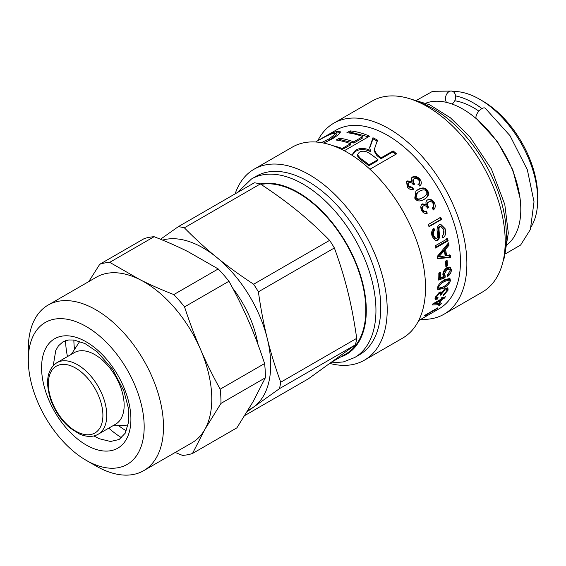 <?xml version="1.0" encoding="UTF-8"?>
<svg xmlns="http://www.w3.org/2000/svg" width="566" height="566" viewBox="0 0 566 566"><rect width="100%" height="100%" fill="white"/><g stroke="black" fill="none" stroke-linecap="round" stroke-linejoin="round"><path stroke-width="0.85" d="M507.504 244.427A81.943 47.311 -120 0 0 520.798 209.455A81.943 47.311 -120 0 0 487.531 129.713A81.943 47.311 -120 0 0 425.929 103.132M478.886 111.141A76.134 43.957 -120 0 0 454.767 100.776M481.942 108.573A81.943 47.311 -120 0 0 455.552 95.902M531.446 226.322A81.943 47.311 -120 0 0 537.7 199.699A81.943 47.311 -120 0 0 479.763 99.34A81.943 47.311 -120 0 0 452.942 91.459M479.763 99.34L482.657 101.017A77.846 44.94 -120 0 1 537.7 196.352L537.7 199.699M420.892 319.295A110.278 63.668 -120 0 0 444.034 314.215L482.359 292.084A110.278 63.668 -120 0 0 497.719 198.793A110.278 63.668 -120 0 0 419.597 102.566A110.278 63.668 -120 0 0 372.081 101.073L333.756 123.204A110.278 63.668 -120 0 0 317.781 140.708M444.034 314.215A110.278 63.668 -120 0 0 459.394 220.924A110.278 63.668 -120 0 0 381.272 124.697A110.278 63.668 -120 0 0 333.756 123.204M418.663 320.582L439.089 308.788A103.111 59.529 -120 0 0 453.451 221.561A103.111 59.529 -120 0 0 380.409 131.595A103.111 59.529 -120 0 0 335.985 130.194L315.552 141.988M423.651 199.642L424.118 199.388C419.802 201.8 416.675 201.383 414.751 198.128L416.031 190.94L418.069 189.539C422.434 187.098 425.604 187.488 427.592 190.714C429.573 194.011 428.42 196.904 424.118 199.388L423.884 199.515M427.677 199.84C430.33 198.73 432.573 199.734 434.412 202.854C435.77 205.847 435.417 208.21 433.365 209.951L432.212 208.118C433.683 206.767 433.995 205.26 433.139 203.59C431.978 201.687 430.542 201.114 428.83 201.871C427.394 202.847 427.118 204.347 428.016 206.357L428.872 207.637L427.401 208.189C426.651 206.18 425.349 205.408 423.488 205.868C422.307 206.788 422.102 208.019 422.873 209.576C423.715 211.168 424.946 211.684 426.566 211.111L427.238 213.233C424.755 213.835 422.88 212.873 421.62 210.354C420.312 207.418 420.595 205.26 422.469 203.894L426.184 204.559C425.604 202.338 426.099 200.767 427.677 199.84L427.875 199.734M428.589 201.984L428.115 202.204C426.672 203.18 426.396 204.659 427.28 206.654L428.129 207.913L427.401 208.182M423.219 205.989L422.767 206.194C421.585 207.106 421.373 208.33 422.13 209.866C422.965 211.436 424.189 211.939 425.809 211.366L426.467 213.46M425.809 211.366L426.566 211.111M428.179 224.553L440.73 217.302A103.111 59.529 60 0 1 441.579 219.459L429.028 226.711A103.111 59.529 -120 0 0 428.179 224.553M433.973 228.423L434.83 230.404C433.294 231.494 432.919 233.263 433.712 235.718L435.841 238.59L436.704 238.378C437.73 238.045 438.013 236.369 437.546 233.348C436.556 229.272 437.129 226.407 439.244 224.752L440.709 224.313L445.053 228.593C446.256 233.185 445.513 236.298 442.803 237.932L442.117 235.994C443.992 234.444 444.48 232.301 443.581 229.548L440.935 226.513L440.107 226.754C437.157 226.86 441.756 239.418 437.377 240.331L435.643 240.727L432.247 236.666C431.073 232.874 431.646 230.129 433.973 228.423M435.07 245.899L447.621 238.654A103.111 59.529 60 0 1 448.123 240.791L435.572 248.035A103.111 59.529 -120 0 0 435.07 245.899M443.178 288.299L437.921 289.792L437.56 287.853C437.971 284.974 440.313 282.293 444.565 279.795L449.92 278.401L450.395 280.439C449.892 283.233 447.487 285.858 443.178 288.299L442.237 287.507L437.575 289.247M440.85 291.808L441.607 292.445L445.308 288.384L447.897 288.03L448.074 290.153L443.235 295.806L443.546 294.561L446.8 290.889L446.716 289.7L444.918 289.962L441.791 293.697L441.614 294.61L440.32 295.219L440.376 293.584L439.053 293.796L436.499 296.86L436.513 297.85L438.056 297.61L437.256 299.152L435.24 299.372L435.212 297.631L439.499 292.268L441.572 292.459L441.31 291.985M352.54 155.6L352.3 154.447L355.519 150.223C359.721 147.747 364.681 147.825 370.397 150.471L369.662 147.429L372.952 137.743A103.111 59.529 60 0 1 377.444 140.12L374.19 149.849L377.083 154.596A103.111 59.529 60 0 1 381.173 157.794L393.108 150.903A103.111 59.529 60 0 1 396.596 153.86L369.938 169.248M333.084 145.745A103.111 59.529 60 0 1 342.154 148.49L350.439 143.707A103.111 59.529 -120 0 0 336.062 140.043L339.275 138.189A103.111 59.529 60 0 1 353.651 141.854L362.792 136.576A103.111 59.529 -120 0 0 346.887 132.748L350.099 130.888A103.111 59.529 60 0 1 369.556 136.165L344.312 150.74M321.417 142.653L329.462 138.691L335.85 133.434L333.268 133.357C329.886 134.34 325.528 136.385 320.186 139.498L318.509 140.283C325.719 135.932 331.57 133.052 336.077 131.652L340.371 131.793L338.489 134.658L332.78 138.613L323.533 143.049M425.618 315.892L424.663 315.665A103.111 59.529 -120 0 0 425.243 315.064L437.865 307.777A103.111 59.529 60 0 1 436.966 308.696L427.139 314.363L427.111 315.029L425.618 315.892L425.321 315.014M426.941 314.08L427.111 315.029L426.608 314.279M439.619 304.508L441.374 303.489A103.111 59.529 60 0 1 440.475 304.713L438.721 305.725A103.111 59.529 -120 0 0 439.619 304.508M441.558 297.815L442.98 296.994A103.111 59.529 60 0 1 442.336 298.416L445.329 296.69A103.111 59.529 60 0 1 444.699 297.964L441.706 299.69A103.111 59.529 60 0 1 439.273 303.907L437.851 304.727L432.261 304.989A103.111 59.529 -120 0 0 432.771 303.935L440.907 299.237A103.111 59.529 -120 0 0 441.558 297.815M440.221 277.849L443.532 276.668L442.867 274.446C443.029 271.687 444.395 269.409 446.949 267.612L450.295 267.23L451.399 269.94C451.265 272.508 450.012 274.687 447.621 276.47L447.628 274.758L450.126 270.675L449.496 269.119L447.112 269.444L444.218 274.128L445.293 275.996L445.01 277.701L438.65 280.078A103.111 59.529 -120 0 0 438.834 272.996L440.327 272.133A103.111 59.529 60 0 1 440.221 277.849L439.251 277.227L439.365 272.692M443.836 275.175L445.293 275.996M445.527 261.117L447.076 260.226A103.111 59.529 60 0 1 447.409 265.85L445.859 266.742A103.111 59.529 -120 0 0 445.527 261.117M437.214 256.497L448.569 242.814A103.111 59.529 60 0 1 449.05 245.177L445.569 249.245A103.111 59.529 60 0 1 446.56 255.747L450.578 255.245A103.111 59.529 60 0 1 450.791 257.381L437.546 258.726A103.111 59.529 -120 0 0 437.214 256.497M418.288 184.396C419.703 183.08 419.866 181.665 418.769 180.158C417.326 178.46 415.734 178 414.001 178.778L413.322 179.344L413.626 182.945L414.68 184.091L413.173 184.665C412.154 182.839 410.683 182.188 408.765 182.698L408.199 183.158L408.503 186.143L412.614 187.41L413.576 189.362C410.994 190.013 408.885 189.2 407.258 186.914L406.629 181.658L407.47 180.943L411.482 181.368L411.623 177.795L412.572 176.974C415.26 175.821 417.75 176.634 420.043 179.422C421.819 182.139 421.72 184.353 419.739 186.065L418.401 184.283L417.842 184.834M420.007 185.832L419.491 180.023L420.043 179.422M406.395 182.004L406.961 181.594L410.916 182.019L411.482 181.368M410.916 182.019L411.447 181.389M408.199 183.158L407.669 183.794L407.952 186.738L412.041 187.976L412.982 189.9M413.322 179.344L412.791 179.988L413.074 183.547L414.121 184.672M411.39 178.149L412.069 177.639C414.751 176.479 417.227 177.271 419.491 180.023M412.041 187.976L412.614 187.41M449.623 254.841L449.828 256.95L437.483 258.28M447.869 243.677L448.109 244.908L444.628 248.955L445.605 255.365L446.56 255.747M444.367 250.639L443.419 250.335L437.751 256.532A101.746 58.744 60 0 1 437.759 256.589L438.707 256.929L445.166 255.931A103.111 59.529 -120 0 0 444.367 250.639L438.7 256.872A103.111 59.529 60 0 1 438.707 256.929M437.751 256.532L438.7 256.872M449.828 256.95L450.791 257.381M444.628 248.955L445.569 249.245M448.109 244.908L449.05 245.177M446.192 260.735L446.44 265.334L445.817 265.695M446.44 265.334L447.409 265.85M449.496 269.119L448.541 268.553L446.15 268.885L443.249 273.527L444.331 275.359L444.048 277.05L438.707 279.059M449.772 267.01L450.437 269.338L450.005 271.531M449.178 273.229L447.635 275.055M444.048 277.05L445.01 277.701M436.81 303.723L432.749 303.984M440.405 299.527L440.023 300.228M441.989 298.049L441.268 298.473M439.74 299.916L440.284 300.511L434.617 303.786A103.111 59.529 60 0 1 434.603 303.815L438.565 303.595A103.111 59.529 -120 0 0 440.284 300.511M434.072 303.185L434.617 303.786L434.044 303.199M437.009 303.709L437.851 304.727M438.756 303.277L439.273 303.907M441.041 298.961L441.706 299.69M444.161 297.362L444.699 297.964M441.699 297.737L442.336 298.416M440.093 304.232L440.475 304.713M326.2 141.939L329.921 139.936L336.353 134.666L335.85 133.434M335.581 133.187L340.272 132.571M348.996 132.982L350.474 132.133L350.099 130.888M338.072 140.333L339.628 139.434L353.814 143.049L362.962 137.771L362.792 136.576M342.027 149.573L350.602 144.903L350.439 143.707M350.474 132.133L368.438 136.816M353.814 143.049L353.651 141.854M339.628 139.434L339.275 138.189M342.324 149.686L342.154 148.49M369.676 148.009L373.022 138.896L372.952 137.743M352.363 155.027L355.561 151.363C359.764 148.886 364.688 148.943 370.334 151.547L370.468 150.429M374.19 149.849L374.105 150.988L376.942 155.622L380.975 158.777L392.91 151.886L395.804 154.313M373.022 138.896L377.451 141.238M357.493 155.296L357.408 155.876L360.492 159.555A101.746 58.744 60 0 1 368.841 165.781L377.763 160.631L377.954 159.654A103.111 59.529 -120 0 0 370.362 153.931C366.117 150.973 362.403 150.429 359.226 152.282L357.436 154.751L360.577 158.487A103.111 59.529 60 0 1 369.032 164.805L377.954 159.654M368.841 165.781L369.032 164.805M370.334 151.547L370.397 150.471M392.91 151.886L393.108 150.903M380.975 158.777L381.173 157.794M436.542 297.879L435.006 298.65M435.516 296.853L436.513 297.85M440.376 293.584L438.954 292.615M441.169 292.098L440.511 293.818M446.716 289.7L445.796 288.865L444.65 288.809M447.31 287.769L446.885 289.976M436.351 298.24L437.256 299.152M440.695 293.726L441.614 294.61M449.34 278.161L449.156 280.8M443.673 286.629L442.237 287.507M437.843 286.7L439.046 288.2L443.518 286.721C447.076 284.677 448.944 282.83 449.121 281.175L448.859 280.064L444.367 281.493C440.815 283.559 438.968 285.441 438.827 287.139L439.046 288.2M448.859 280.064L447.911 279.349L443.411 280.793L440.73 282.533M446.708 238.47L447.204 240.578L435.424 247.377M447.204 240.578L448.123 240.791M433.117 228.445L433.966 230.397L434.83 230.404M440.935 226.513L439.244 226.754C436.301 226.874 440.85 239.262 436.478 240.196L435.183 240.614M440.291 224.355L444.168 228.544L442.577 237.288M433.966 230.397C432.424 231.487 432.049 233.242 432.827 235.661L434.943 238.484L435.841 238.59M439.902 217.408L440.744 219.53L428.894 226.372M440.744 219.53L441.579 219.459M421.762 204.248L425.427 204.899L426.148 204.581M426.976 200.201C429.622 199.083 431.858 200.067 433.676 203.144L433.181 209.646M428.129 207.913L428.872 207.637M415.727 191.209L417.46 190.056C421.819 187.615 424.981 187.983 426.941 191.159C428.901 194.421 427.726 197.286 423.432 199.77M422.335 197.874L423.007 197.463C426.559 195.404 427.663 193.402 426.318 191.45C425.179 189.391 422.837 189.377 419.286 191.407L417.425 192.638L416.038 197.421C417.17 199.473 419.491 199.487 423.007 197.463L422.335 197.874C418.812 199.897 416.498 199.897 415.394 197.867L416.038 197.421M417.425 192.638L416.781 193.14L415.394 197.867M330.028 363.492A110.278 63.668 -120 0 0 364.363 360.209L402.688 338.086A110.278 63.668 -120 0 0 418.048 244.795A110.278 63.668 -120 0 0 339.925 148.568A110.278 63.668 -120 0 0 292.41 147.075L254.084 169.199A110.278 63.668 -120 0 0 235.131 193.862M364.363 360.209A110.278 63.668 -120 0 0 379.722 266.919A110.278 63.668 -120 0 0 301.6 170.691A110.278 63.668 -120 0 0 254.084 169.199M330.82 362.926L343.336 361.936L354.592 357.57L359.424 354.783A103.111 59.529 -120 0 0 373.779 267.562A103.111 59.529 -120 0 0 300.737 177.59A103.111 59.529 -120 0 0 256.313 176.196L251.481 178.983L237.479 192.504M332.935 361.405L346.01 353.856A95.597 55.192 -120 0 0 362.353 283.453A95.597 55.192 -120 0 0 291.603 189.568A95.597 55.192 -120 0 0 261.039 184.41M329.624 240.359L253.646 284.224C239.821 275.147 227.497 266.197 216.679 257.36C205.826 248.545 195.051 238.696 184.36 227.808L260.339 183.943C274.163 193.02 286.488 201.977 297.313 210.807C308.159 219.622 318.934 229.478 329.624 240.359A107.887 62.288 60 0 1 334.372 247.965C339.89 263.056 344.383 277.665 347.864 291.815C351.373 305.944 354.316 321.453 356.7 338.348A107.887 62.288 60 0 1 355.427 344.793L308.47 378.76L244.809 415.515M247.158 411.708L279.448 388.658L355.427 344.793M260.339 183.943A107.887 62.288 60 0 0 254.318 182.783L178.34 226.648L160.496 239.255M253.646 284.224A107.887 62.288 60 0 1 258.393 291.83L334.372 247.965M356.7 338.348L280.722 382.213A107.887 62.288 60 0 1 279.448 388.658M162.576 240.104A95.597 55.192 60 0 1 216.679 257.36A95.597 55.192 60 0 1 267.23 338.369C263.721 324.24 260.777 308.725 258.393 291.83M280.722 382.213C275.203 367.129 270.711 352.512 267.23 338.369A95.597 55.192 60 0 1 253.646 406.989A95.597 55.192 60 0 1 248.057 410.223M154.115 236.708C166.659 241.604 177.986 246.606 188.11 251.707L218.221 268.942L173.819 294.575C161.282 289.679 149.948 284.684 139.823 279.583L109.712 262.348L154.115 236.708A105.842 61.107 60 0 0 144.16 238.626L99.758 264.265A105.842 61.107 60 0 1 109.712 262.348M228.947 281.26C236.496 294.928 243.083 308.272 248.707 321.283C254.353 334.28 259.645 348.373 264.584 363.549L220.181 389.182C212.632 375.513 206.045 362.169 200.421 349.158C194.782 336.154 189.49 322.068 184.544 306.892L228.947 281.26A105.842 61.107 60 0 0 218.221 268.942M253.066 401.69L236.892 427.839L192.49 453.479L204.779 429.566L220.952 403.417L265.355 377.784L253.066 401.69M175.212 452.467L182.535 455.397A105.842 61.107 60 0 0 192.49 453.479M264.584 363.549A105.842 61.107 60 0 1 265.355 377.784M99.758 264.265L88.756 281.606M48.096 305.074L96.383 277.199A95.597 55.192 60 0 1 139.823 279.583A95.597 55.192 60 0 1 200.421 349.158A95.597 55.192 60 0 1 204.779 429.566A95.597 55.192 60 0 1 191.98 442.782L143.7 470.657A95.597 55.192 -120 0 0 143.7 360.273A95.597 55.192 -120 0 0 48.096 305.074A95.597 55.192 -120 0 0 35.297 318.29A95.597 55.192 -120 0 0 28.3 348.84L28.3 359.99A81.943 47.311 60 0 1 34.3 333.806A81.943 47.311 60 0 1 103.698 339.727A81.943 47.311 60 0 1 143.502 436.704A81.943 47.311 60 0 1 86.237 460.349A81.943 47.311 60 0 1 28.3 359.99M173.819 294.575A105.842 61.107 60 0 1 184.544 306.892M220.181 389.182A105.842 61.107 60 0 1 220.952 403.417M86.237 460.349L95.895 465.924A95.597 55.192 -120 0 0 143.7 470.657M121.577 437.766A82.622 47.707 60 0 1 108.778 428.129M67.467 356.58A82.622 47.707 60 0 1 65.529 340.682M126.338 430.889A75.115 43.37 60 0 1 118.513 425.59M74.535 349.42A75.115 43.37 60 0 1 73.863 339.996M122.652 393.78A41.311 23.85 60 0 1 115.591 424.203L98.208 434.235A41.311 23.85 -120 0 0 105.269 403.813A41.311 23.85 -120 0 0 56.897 362.686L74.273 352.646A41.311 23.85 60 0 1 122.652 393.78M178.34 226.648A107.887 62.288 60 0 1 184.36 227.808M505.572 253.787L520.628 245.021L530.392 229.478L534.021 201.786L527.342 169.758L509.973 135.642L485.225 108.198A6.827 3.035 129.5 0 0 478.546 111.544A6.827 3.035 129.5 0 0 476.544 118.74L497.358 141.422L512.81 169.871L520.02 198.079M446.447 102.368A6.827 4.967 -78.5 0 1 446.418 94.614A6.827 4.967 -78.5 0 1 451.916 91.084A6.827 4.967 -78.5 0 1 455.609 96.836A6.827 4.967 -78.5 0 1 452.05 103.939A6.827 4.967 -78.5 0 1 451.944 103.995M417.821 101.767A103.111 59.529 60 0 1 426.276 105.106A103.111 59.529 60 0 1 504.631 252.132M406.961 181.594L407.47 180.943M407.952 186.738L408.503 186.143M413.074 183.547L413.626 182.945M412.069 177.639L412.572 176.974M443.249 273.527L444.218 274.128M446.15 268.885L447.112 269.444M450.437 269.338L451.399 269.94M329.921 139.936L329.462 138.691M336.643 132.883L336.077 131.652M370.305 145.618L370.298 144.493M360.492 159.555L360.577 158.487M355.561 151.363L355.519 150.223M376.942 155.622L377.083 154.596M435.827 296.23L436.499 296.86M438.31 293.124L439.053 293.796M440.864 292.827L441.791 293.697M444.112 289.233L444.918 289.962M447.154 289.283L448.074 290.153M443.411 280.793L444.367 281.493M437.935 286.446L438.827 287.139M449.446 279.696L450.395 280.439M436.478 240.196L437.377 240.331M439.244 226.754L440.107 226.754M444.168 228.544L445.053 228.593M432.827 235.661L433.712 235.718M422.13 209.866L422.873 209.576M427.28 206.654L428.016 206.357M433.676 203.144L434.412 202.854M426.941 191.159L427.592 190.714M417.46 190.056L418.069 189.539M354.592 357.57A103.111 59.529 -120 0 0 368.954 270.35A103.111 59.529 -120 0 0 295.912 180.377A103.111 59.529 -120 0 0 251.481 178.983M260.169 183.908A96.284 55.588 60 0 1 291.554 188.987A96.284 55.588 60 0 1 361.384 278.224A96.284 55.588 60 0 1 340.286 357.16M257.884 344.22A79.212 45.733 -120 0 0 256.235 336.246A79.212 45.733 -120 0 0 232.704 288.186M126.282 439.414A63.166 36.472 -120 0 0 83.365 340.315A63.166 36.472 -120 0 0 49.079 400.601A63.166 36.472 -120 0 0 126.282 439.414M101.505 404.577A38.58 22.272 60 0 1 70.134 427.266A38.58 22.272 60 0 1 55.213 366.888A38.58 22.272 60 0 1 101.505 404.577M409.749 98.746L429.622 104.738L450.409 117.806L469.83 136.753L491.38 168.972L504.801 204.531L508.31 233.086L504.285 257.848L503.216 260.629M357.408 155.876L357.436 154.751M93.857 435.947L99.255 438.735L110.533 441.48L119.143 439.499L125.171 433.252L128.581 422.08L128.206 407.463L123.848 390.894L112.592 369.244L97.097 351.755L85.013 343.569L74.004 340.017L68.649 339.975L62.989 341.814L58.383 345.911L55.758 350.531L53.239 365.594M112.627 425.915L128.1 425.073M71.316 354.358L79.778 341.376M56.897 362.686C47.211 369.322 45.11 381.569 50.593 399.426C54.704 410.81 61.057 420.234 69.639 427.691L79.41 433.988C86.648 437.129 92.909 437.214 98.208 434.235M451.916 91.084L432.686 91.282L416.852 100.125"/></g></svg>
